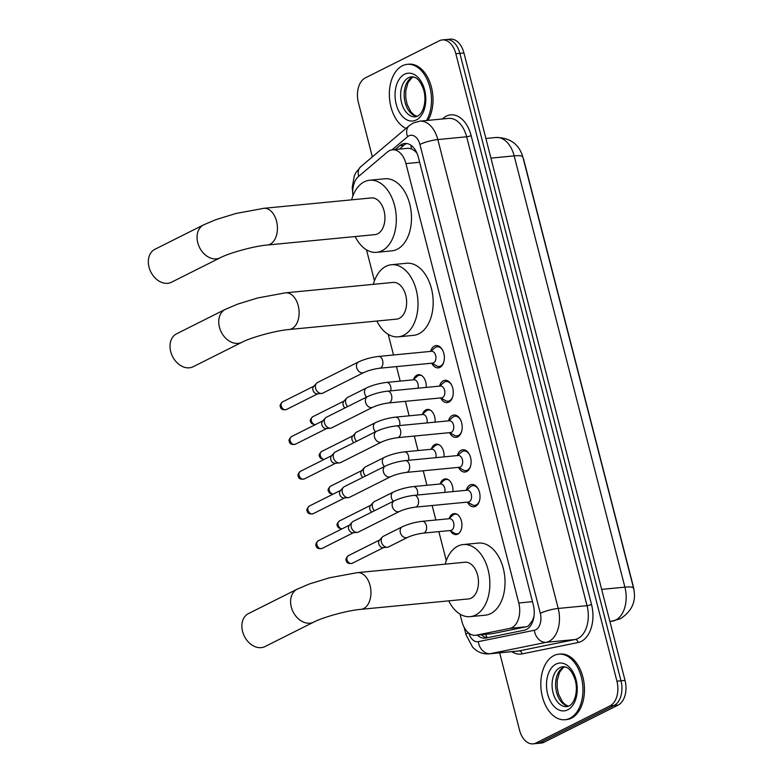 <?xml version="1.0" encoding="UTF-8"?>
<svg xmlns="http://www.w3.org/2000/svg" width="783" height="783" viewBox="0 0 783 783"><rect width="100%" height="100%" fill="white"/><g stroke="black" fill="none" stroke-linecap="round" stroke-linejoin="round"><path stroke-width="1.17" d="M413.561 379.432A10.531 6.704 84.5 0 1 416.938 375.155A10.531 6.704 84.5 0 1 418.504 374.695A10.531 6.704 84.5 0 1 426.206 387.409M422.477 414.158A10.531 6.704 84.5 0 1 425.854 409.881A10.531 6.704 84.5 0 1 427.42 409.421A10.531 6.704 84.5 0 1 435.123 422.135M431.394 448.884A10.531 6.704 84.5 0 1 434.771 444.607A10.531 6.704 84.5 0 1 436.337 444.147A10.531 6.704 84.5 0 1 444.039 456.861M440.31 483.61A10.531 6.704 84.5 0 1 443.687 479.333A10.531 6.704 84.5 0 1 445.253 478.873A10.531 6.704 84.5 0 1 452.956 491.597M449.227 518.336A10.531 6.704 84.5 0 1 452.603 514.059A10.531 6.704 84.5 0 1 454.169 513.599A10.531 6.704 84.5 0 1 461.676 522.183A10.531 6.704 84.5 0 1 457.752 534.114A10.531 6.704 84.5 0 1 456.195 534.574A10.531 6.704 84.5 0 1 450.44 530.874M430.601 351.401A11.207 7.125 84.5 0 1 434.448 346.047A11.207 7.125 84.5 0 1 436.111 345.557A11.207 7.125 84.5 0 1 444.108 354.699A11.207 7.125 84.5 0 1 439.929 367.384A11.207 7.125 84.5 0 1 438.265 367.873A11.207 7.125 84.5 0 1 431.736 363.195M439.517 386.127A11.207 7.125 84.5 0 1 443.364 380.773A11.207 7.125 84.5 0 1 445.028 380.284A11.207 7.125 84.5 0 1 453.024 389.425A11.207 7.125 84.5 0 1 448.845 402.11A11.207 7.125 84.5 0 1 447.181 402.599A11.207 7.125 84.5 0 1 440.653 397.921M448.434 420.853A11.207 7.125 84.5 0 1 452.28 415.499A11.207 7.125 84.5 0 1 453.944 415.01A11.207 7.125 84.5 0 1 461.941 424.151A11.207 7.125 84.5 0 1 457.761 436.836A11.207 7.125 84.5 0 1 456.098 437.325A11.207 7.125 84.5 0 1 449.569 432.647M457.35 455.579A11.207 7.125 84.5 0 1 461.197 450.225A11.207 7.125 84.5 0 1 462.861 449.745A11.207 7.125 84.5 0 1 470.857 458.877A11.207 7.125 84.5 0 1 466.678 471.562A11.207 7.125 84.5 0 1 465.014 472.051A11.207 7.125 84.5 0 1 458.486 467.373M466.267 490.305A11.207 7.125 84.5 0 1 470.113 484.951A11.207 7.125 84.5 0 1 471.777 484.471A11.207 7.125 84.5 0 1 479.773 493.603A11.207 7.125 84.5 0 1 475.594 506.288A11.207 7.125 84.5 0 1 473.93 506.777A11.207 7.125 84.5 0 1 467.402 502.099M460.042 614.146L461.931 621.506A19.751 12.567 -95.5 0 0 475.526 635.307L492.791 633.594L526.235 626.801L528.241 626.077L532.587 620.459L534.084 615.957M475.526 635.307A19.751 12.567 -95.5 0 0 476.348 635.179L509.802 628.387A19.751 12.567 -95.5 0 0 511.906 627.653A19.751 12.567 -95.5 0 0 518.767 602.988L405.946 163.598A19.751 12.567 -95.5 0 0 392.361 149.798A19.751 12.567 -95.5 0 0 387.477 151.961L358.565 176.439A19.751 12.567 -95.5 0 0 352.918 195.848M416.204 151.55A6.587 4.189 -95.5 0 0 414.667 150.865L411.496 148.839L408.305 148.261L392.361 149.798M414.667 150.865A19.751 12.567 84.5 0 1 417.094 153.448M633.976 590.03A17.774 11.305 -95.5 0 0 633.3 586.447L523.866 160.202A17.774 11.305 -95.5 0 0 522.917 157.256M366.503 249.826L374.45 280.784M388.202 334.321L393.506 354.983M396.492 366.601L400.211 381.096M405.398 401.327L409.127 415.822M414.315 436.053L418.044 450.548M423.231 470.779L426.96 485.274M432.147 505.505L435.877 520M438.852 531.618L446.3 560.599M372.346 156.884L358.399 102.593A19.751 12.567 84.5 0 1 365.269 77.928L439.312 40.785A19.751 12.567 84.5 0 1 442.238 39.933L446.29 39.541A19.751 12.567 84.5 0 1 459.875 53.342L620.988 680.799A19.751 12.567 84.5 0 1 614.117 705.463L540.074 742.607A19.751 12.567 84.5 0 1 537.148 743.459A19.751 12.567 84.5 0 0 540.074 742.607L614.117 705.463A19.751 12.567 84.5 0 0 620.988 680.799L459.875 53.342A19.751 12.567 84.5 0 0 446.29 39.541L450.333 39.15A19.751 12.567 84.5 0 1 463.928 52.95L625.03 680.407A19.751 12.567 84.5 0 1 618.169 705.072L544.116 742.215A19.751 12.567 84.5 0 1 541.19 743.067L533.096 743.85A19.751 12.567 84.5 0 1 519.511 730.05L499.681 652.836M477.327 635.13A19.751 12.567 -95.5 0 0 485.02 638.155A19.751 12.567 -95.5 0 0 485.842 638.037L524.307 630.217A19.751 12.567 -95.5 0 0 526.411 629.493A19.751 12.567 -95.5 0 0 533.282 604.819L418.367 157.266A19.751 12.567 -95.5 0 0 404.772 143.475A19.751 12.567 -95.5 0 0 399.888 145.628L395.298 149.514M442.238 39.933A19.751 12.567 84.5 0 1 455.833 53.733L616.935 681.19A19.751 12.567 84.5 0 1 610.074 705.855L536.032 742.998A19.751 12.567 84.5 0 1 533.096 743.85M399.35 149.122L403.93 145.237A19.751 12.567 84.5 0 1 406.817 143.534M487.29 637.744A19.751 12.567 84.5 0 1 481.369 634.739M553.826 655.625A32.925 20.935 84.5 0 1 558.71 654.197A32.925 20.935 84.5 0 1 582.19 681.024A32.925 20.935 84.5 0 1 569.926 718.305A32.925 20.935 84.5 0 1 565.042 719.734A32.925 20.935 84.5 0 1 541.562 692.896A32.925 20.935 84.5 0 1 553.826 655.625M558.71 654.197L560.227 654.05A32.925 20.935 84.5 0 1 583.707 680.877A32.925 20.935 84.5 0 1 571.443 718.158A32.925 20.935 84.5 0 1 566.559 719.587L565.042 719.734M405.937 128.441A32.925 20.935 84.5 0 1 389.425 97.082A32.925 20.935 84.5 0 1 402.384 65.772A32.925 20.935 84.5 0 1 407.258 64.343A32.925 20.935 84.5 0 1 428.839 83.752A32.925 20.935 84.5 0 1 426.49 120.523M407.258 64.343L408.775 64.196A32.925 20.935 84.5 0 1 430.356 83.605A32.925 20.935 84.5 0 1 428.007 120.376M248.465 613.598A18.44 13.81 63.4 0 0 242.564 631.45A18.44 13.81 63.4 0 0 264.997 646.562L313.709 622.123A18.44 13.81 -116.6 0 1 291.286 607.011A18.44 13.81 -116.6 0 1 297.178 589.168L248.465 613.598M313.709 622.123C322.723 617.288 347.779 610.349 360.943 609.34L468.449 598.946A18.44 11.725 -95.5 0 0 471.18 598.153A18.44 11.725 -95.5 0 0 478.051 577.277A18.44 11.725 -95.5 0 0 464.906 562.243L357.391 572.637L329.584 577.766L309.588 583.903L297.178 589.168M445.175 564.151A36.214 23.03 84.5 0 1 457.83 546.123A36.214 23.03 84.5 0 1 463.193 544.557A36.214 23.03 84.5 0 1 489.023 574.066A36.214 23.03 84.5 0 1 475.526 615.076A36.214 23.03 84.5 0 1 470.162 616.642A36.214 23.03 84.5 0 1 448.718 600.855M463.193 544.557L478.364 543.089A36.214 23.03 84.5 0 1 504.193 572.598A36.214 23.03 84.5 0 1 490.696 613.608A36.214 23.03 84.5 0 1 485.333 615.174L470.162 616.642M176.615 333.783A18.44 13.81 63.4 0 0 170.723 351.626A18.44 13.81 63.4 0 0 193.147 366.738L241.859 342.308A18.44 13.81 -116.6 0 1 219.436 327.196A18.44 13.81 -116.6 0 1 225.328 309.354L176.615 333.783M241.859 342.308C250.883 337.473 275.939 330.534 289.093 329.516L396.609 319.131A18.44 11.725 -95.5 0 0 399.34 318.329A18.44 11.725 -95.5 0 0 406.211 297.452A18.44 11.725 -95.5 0 0 393.056 282.428L285.55 292.822L257.744 297.951L237.748 304.088L225.328 309.354M373.325 284.337A36.214 23.03 84.5 0 1 385.98 266.308A36.214 23.03 84.5 0 1 391.353 264.732A36.214 23.03 84.5 0 1 417.173 294.251A36.214 23.03 84.5 0 1 403.685 335.251A36.214 23.03 84.5 0 1 398.312 336.827A36.214 23.03 84.5 0 1 376.868 321.04M391.353 264.732L406.524 263.264A36.214 23.03 84.5 0 1 432.343 292.783A36.214 23.03 84.5 0 1 418.856 333.793A36.214 23.03 84.5 0 1 413.483 335.359L398.312 336.827M154.926 249.288A18.44 13.81 63.4 0 0 149.024 267.13A18.44 13.81 63.4 0 0 171.448 282.242L220.17 257.813A18.44 13.81 -116.6 0 1 197.747 242.701A18.44 13.81 -116.6 0 1 203.639 224.848L154.926 249.288M220.17 257.813C229.184 252.978 254.24 246.038 267.404 245.02L374.91 234.636A18.44 11.725 -95.5 0 0 377.641 233.833A18.44 11.725 -95.5 0 0 384.512 212.956A18.44 11.725 -95.5 0 0 371.367 197.933L263.851 208.317L236.045 213.446L216.049 219.592L203.639 224.848M351.626 199.841A36.214 23.03 84.5 0 1 364.281 181.803A36.214 23.03 84.5 0 1 369.654 180.237A36.214 23.03 84.5 0 1 395.484 209.756A36.214 23.03 84.5 0 1 381.987 250.756A36.214 23.03 84.5 0 1 376.623 252.332A36.214 23.03 84.5 0 1 355.179 236.535M369.654 180.237L384.825 178.769A36.214 23.03 84.5 0 1 410.654 208.288A36.214 23.03 84.5 0 1 397.157 249.288A36.214 23.03 84.5 0 1 391.794 250.863L376.623 252.332M467.559 502.089L472.159 504.732A9.876 6.284 -95.5 0 0 474.821 505.358A9.876 6.284 -95.5 0 0 476.279 504.927A9.876 6.284 -95.5 0 0 479.48 500.826M478.364 489.248A9.876 6.284 -95.5 0 0 472.912 485.695A9.876 6.284 -95.5 0 0 471.454 486.126A9.876 6.284 -95.5 0 0 470.426 486.82L466.423 490.295M469.252 501.756A5.921 3.768 -95.5 0 0 471.454 495.042A5.921 3.768 -95.5 0 0 467.226 490.217L414.236 495.336A5.921 3.768 -95.5 0 1 418.21 499.123A5.921 3.768 -95.5 0 1 416.253 506.875A5.921 3.768 -95.5 0 1 415.372 507.13L468.371 502.011A5.921 3.768 -95.5 0 0 469.252 501.756M394.24 500.826A5.921 4.444 -116.6 0 0 392.263 506.2A5.921 4.444 -116.6 0 0 392.342 506.562A5.921 4.444 -116.6 0 0 399.555 511.416L358.477 532.019A5.921 4.444 -116.6 0 1 357.263 532.362A5.921 4.444 -116.6 0 1 351.264 527.155A5.921 4.444 -116.6 0 1 352.144 522.202A5.921 4.444 -116.6 0 1 353.162 521.419L394.24 500.826C400.299 498.037 406.964 496.207 414.236 495.336M352.967 532.753A4.277 3.21 -116.6 0 1 352.947 532.753A4.277 3.21 -116.6 0 1 348.631 528.995A4.277 3.21 -116.6 0 1 349.267 525.413L352.144 522.202M357.263 532.362A5.921 4.444 -116.6 0 1 357.244 532.362L352.947 532.753M458.642 467.363L463.242 470.006A9.876 6.284 -95.5 0 0 465.905 470.632A9.876 6.284 -95.5 0 0 467.363 470.201A9.876 6.284 -95.5 0 0 470.563 466.1M469.448 454.522A9.876 6.284 -95.5 0 0 463.996 450.969A9.876 6.284 -95.5 0 0 462.538 451.399A9.876 6.284 -95.5 0 0 461.51 452.094L457.507 455.569M460.335 467.03A5.921 3.768 -95.5 0 0 462.538 460.316A5.921 3.768 -95.5 0 0 458.309 455.491L405.32 460.61A5.921 3.768 -95.5 0 1 409.294 464.397A5.921 3.768 -95.5 0 1 407.336 472.149A5.921 3.768 -95.5 0 1 406.455 472.403L459.455 467.285A5.921 3.768 -95.5 0 0 460.335 467.03M385.324 466.1A5.921 4.444 -116.6 0 0 383.347 471.474A5.921 4.444 -116.6 0 0 383.425 471.836A5.921 4.444 -116.6 0 0 390.639 476.69L349.561 497.293A5.921 4.444 -116.6 0 1 348.347 497.636A5.921 4.444 -116.6 0 1 342.347 492.429A5.921 4.444 -116.6 0 1 343.228 487.476A5.921 4.444 -116.6 0 1 344.246 486.693L385.324 466.1C391.392 463.311 398.048 461.481 405.32 460.61M348.347 497.636A5.921 4.444 -116.6 0 1 348.327 497.636L344.031 498.027A4.277 3.21 -116.6 0 1 344.031 498.027A4.277 3.21 -116.6 0 1 339.714 494.269A4.277 3.21 -116.6 0 1 340.351 490.687L343.228 487.476M449.726 432.637L454.326 435.279A9.876 6.284 -95.5 0 0 456.988 435.906A9.876 6.284 -95.5 0 0 458.446 435.475A9.876 6.284 -95.5 0 0 461.647 431.374M460.531 419.796A9.876 6.284 -95.5 0 0 455.089 416.243A9.876 6.284 -95.5 0 0 453.621 416.673A9.876 6.284 -95.5 0 0 452.594 417.368L448.59 420.833M451.419 432.304A5.921 3.768 -95.5 0 0 453.621 425.59A5.921 3.768 -95.5 0 0 449.393 420.755L396.404 425.883A5.921 3.768 -95.5 0 1 400.377 429.671A5.921 3.768 -95.5 0 1 398.42 437.423A5.921 3.768 -95.5 0 1 397.539 437.677L450.538 432.559A5.921 3.768 -95.5 0 0 451.419 432.304M376.408 431.364A5.921 4.444 -116.6 0 0 374.431 436.748A5.921 4.444 -116.6 0 0 374.509 437.11A5.921 4.444 -116.6 0 0 381.722 441.964L340.644 462.567A5.921 4.444 -116.6 0 1 339.43 462.91A5.921 4.444 -116.6 0 1 333.431 457.703A5.921 4.444 -116.6 0 1 334.312 452.75A5.921 4.444 -116.6 0 1 335.33 451.967L376.408 431.364C382.476 428.585 389.131 426.755 396.404 425.883M339.43 462.91A5.921 4.444 -116.6 0 1 339.411 462.91L335.114 463.301A4.277 3.21 -116.6 0 1 335.114 463.301A4.277 3.21 -116.6 0 1 330.798 459.543A4.277 3.21 -116.6 0 1 331.434 455.96L334.312 452.75M440.809 397.911L445.41 400.553A9.876 6.284 -95.5 0 0 448.072 401.18A9.876 6.284 -95.5 0 0 449.53 400.749A9.876 6.284 -95.5 0 0 452.731 396.648M451.615 385.07A9.876 6.284 -95.5 0 0 446.173 381.517A9.876 6.284 -95.5 0 0 444.705 381.938A9.876 6.284 -95.5 0 0 443.677 382.633L439.674 386.107M442.503 397.568A5.921 3.768 -95.5 0 0 444.705 390.864A5.921 3.768 -95.5 0 0 440.477 386.029L387.487 391.157A5.921 3.768 -95.5 0 1 391.461 394.945A5.921 3.768 -95.5 0 1 389.503 402.697A5.921 3.768 -95.5 0 1 388.622 402.951L441.622 397.833A5.921 3.768 -95.5 0 0 442.503 397.568M367.491 396.638A5.921 4.444 -116.6 0 0 365.514 402.022A5.921 4.444 -116.6 0 0 365.592 402.384A5.921 4.444 -116.6 0 0 372.806 407.238L331.728 427.841A5.921 4.444 -116.6 0 1 330.514 428.184A5.921 4.444 -116.6 0 1 330.495 428.184A5.921 4.444 -116.6 0 1 324.514 422.977A5.921 4.444 -116.6 0 1 325.395 418.024A5.921 4.444 -116.6 0 1 326.413 417.241L367.491 396.638C373.56 393.859 380.215 392.029 387.487 391.157M326.217 428.565A4.277 3.21 -116.6 0 1 326.198 428.575A4.277 3.21 -116.6 0 1 321.882 424.817A4.277 3.21 -116.6 0 1 322.518 421.234L325.395 418.024M431.893 363.185L436.493 365.827A9.876 6.284 -95.5 0 0 439.155 366.444A9.876 6.284 -95.5 0 0 440.614 366.023A9.876 6.284 -95.5 0 0 443.814 361.922M442.698 350.344A9.876 6.284 -95.5 0 0 437.257 346.791A9.876 6.284 -95.5 0 0 435.788 347.212A9.876 6.284 -95.5 0 0 434.761 347.906L430.758 351.381M433.586 362.842A5.921 3.768 -95.5 0 0 435.788 356.138A5.921 3.768 -95.5 0 0 431.56 351.303L378.571 356.431A5.921 3.768 -95.5 0 1 382.544 360.219A5.921 3.768 -95.5 0 1 380.587 367.971A5.921 3.768 -95.5 0 1 379.706 368.225L432.705 363.106A5.921 3.768 -95.5 0 0 433.586 362.842M358.575 361.912A5.921 4.444 -116.6 0 0 356.598 367.296A5.921 4.444 -116.6 0 0 356.676 367.648A5.921 4.444 -116.6 0 0 363.889 372.512L322.811 393.115A5.921 4.444 -116.6 0 1 321.598 393.457A5.921 4.444 -116.6 0 1 321.578 393.457A5.921 4.444 -116.6 0 1 315.598 388.251A5.921 4.444 -116.6 0 1 316.479 383.298A5.921 4.444 -116.6 0 1 317.497 382.515L358.575 361.912C364.643 359.133 371.308 357.302 378.571 356.431M317.301 393.839A4.277 3.21 -116.6 0 1 317.281 393.839A4.277 3.21 -116.6 0 1 312.965 390.081A4.277 3.21 -116.6 0 1 313.601 386.508L316.479 383.298M449.882 530.551L454.473 533.194A9.876 6.284 -95.5 0 0 457.135 533.82A9.876 6.284 -95.5 0 0 458.603 533.389A9.876 6.284 -95.5 0 0 459.239 533.008M457.458 514.558A9.876 6.284 -95.5 0 0 455.236 514.157A9.876 6.284 -95.5 0 0 453.778 514.588A9.876 6.284 -95.5 0 0 452.75 515.283L448.737 518.757M423.388 533.115L450.695 530.473A5.921 3.768 -95.5 0 0 451.566 530.218A5.921 3.768 -95.5 0 0 453.778 523.504A5.921 3.768 -95.5 0 0 449.55 518.679L422.243 521.321A5.921 3.768 -95.5 0 1 426.226 525.109A5.921 3.768 -95.5 0 1 424.259 532.861A5.921 3.768 -95.5 0 1 423.388 533.115C417.417 533.908 412.152 535.327 407.561 537.402A5.921 4.444 -116.6 0 1 400.358 532.538A5.921 4.444 -116.6 0 1 400.27 532.186A5.921 4.444 -116.6 0 1 402.247 526.802L383.308 536.306A5.921 4.444 -116.6 0 0 382.29 537.079A5.921 4.444 -116.6 0 0 381.409 542.042A5.921 4.444 -116.6 0 0 387.389 547.248A5.921 4.444 -116.6 0 0 387.409 547.239A5.921 4.444 -116.6 0 0 388.622 546.896L407.561 537.402M383.112 547.63A4.277 3.21 -116.6 0 1 383.093 547.63A4.277 3.21 -116.6 0 1 378.776 543.872A4.277 3.21 -116.6 0 1 379.412 540.29L382.29 537.079M448.542 479.832A9.876 6.284 -95.5 0 0 446.32 479.431A9.876 6.284 -95.5 0 0 444.861 479.862A9.876 6.284 -95.5 0 0 443.834 480.556L439.821 484.031M444.764 492.38A5.921 3.768 -95.5 0 0 440.633 483.953L413.326 486.586A5.921 3.768 -95.5 0 1 417.31 490.383A5.921 3.768 -95.5 0 1 417.456 495.022M374.421 510.761A5.921 4.444 -116.6 0 1 372.493 507.315A5.921 4.444 -116.6 0 1 373.374 502.353A5.921 4.444 -116.6 0 1 374.391 501.58L393.33 492.076C399.399 489.297 406.064 487.466 413.326 486.586M371.759 512.092A4.277 3.21 -116.6 0 1 369.86 509.146A4.277 3.21 -116.6 0 1 370.496 505.564L373.374 502.353M439.625 445.096A9.876 6.284 -95.5 0 0 437.403 444.705A9.876 6.284 -95.5 0 0 435.945 445.136A9.876 6.284 -95.5 0 0 434.917 445.83L430.904 449.305M435.847 457.654A5.921 3.768 -95.5 0 0 431.717 449.227L404.41 451.86A5.921 3.768 -95.5 0 1 408.393 455.647A5.921 3.768 -95.5 0 1 408.54 460.296M365.504 476.035A5.921 4.444 -116.6 0 1 363.576 472.589A5.921 4.444 -116.6 0 1 364.457 467.627A5.921 4.444 -116.6 0 1 365.475 466.854L384.414 457.35C390.482 454.571 397.147 452.74 404.41 451.86M362.842 477.366A4.277 3.21 -116.6 0 1 360.943 474.42A4.277 3.21 -116.6 0 1 361.58 470.837L364.457 467.627M430.709 410.37A9.876 6.284 -95.5 0 0 428.487 409.979A9.876 6.284 -95.5 0 0 427.029 410.409A9.876 6.284 -95.5 0 0 426.001 411.104L421.988 414.579M426.931 422.928A5.921 3.768 -95.5 0 0 422.8 414.501L395.493 417.133A5.921 3.768 -95.5 0 1 399.477 420.921A5.921 3.768 -95.5 0 1 399.624 425.57M356.588 441.309A5.921 4.444 -116.6 0 1 354.67 437.863A5.921 4.444 -116.6 0 1 355.541 432.901A5.921 4.444 -116.6 0 1 356.559 432.128L375.497 422.624C381.566 419.845 388.231 418.014 395.493 417.133M353.926 442.64A4.277 3.21 -116.6 0 1 352.027 439.694A4.277 3.21 -116.6 0 1 352.663 436.111L355.541 432.901M421.792 375.644A9.876 6.284 -95.5 0 0 419.571 375.253A9.876 6.284 -95.5 0 0 418.112 375.683A9.876 6.284 -95.5 0 0 417.085 376.378L413.081 379.853M418.014 388.202A5.921 3.768 -95.5 0 0 413.884 379.775L386.577 382.407A5.921 3.768 -95.5 0 1 390.56 386.195A5.921 3.768 -95.5 0 1 390.707 390.844M347.672 406.583A5.921 4.444 -116.6 0 1 345.753 403.137A5.921 4.444 -116.6 0 1 346.624 398.175A5.921 4.444 -116.6 0 1 347.642 397.392L366.581 387.898C372.649 385.119 379.315 383.288 386.577 382.407M345.009 407.914A4.277 3.21 -116.6 0 1 343.12 404.968A4.277 3.21 -116.6 0 1 343.747 401.385L346.624 398.175M526.235 626.801L509.802 628.387M410.948 145.256A19.751 13.947 49.7 0 0 411.496 148.839M485.529 634.338A19.751 15.21 78.5 0 0 487.418 637.714M532.587 620.459A19.751 15.21 78.5 0 0 532.822 621.271M532.469 601.667L518.767 602.988M492.791 633.594L476.348 635.179M419.649 162.277L405.946 163.598M609.937 621.624L612.942 621.017A26.338 16.756 -95.5 0 0 615.751 620.038A26.338 16.756 -95.5 0 0 624.893 587.142A23.04 4.238 -14.4 0 1 633.574 588.258C636.53 600.962 632.145 611.112 620.439 618.697L609.957 621.692M614.352 620.802A23.04 17.745 78.5 0 1 612.942 621.017L609.859 621.31M601.657 589.393L624.893 587.142L514.167 155.886A26.338 16.756 -95.5 0 0 496.05 137.485C510.115 137.661 519.051 144.17 522.848 156.992A23.04 4.238 165.6 0 0 514.167 155.886L490.931 158.127M463.928 52.95L455.833 53.733M625.03 680.407L616.935 681.19M618.169 705.072L610.074 705.855M544.116 742.215L536.032 742.998M468.86 633.153A13.164 8.378 -95.5 0 0 478.296 641.639L534.319 630.266A13.164 8.378 -95.5 0 0 535.729 629.777A13.164 8.378 -95.5 0 0 540.299 613.334L419.913 144.454A13.164 8.378 -95.5 0 0 408.902 135.831A13.164 8.378 -95.5 0 0 407.6 136.702L392.087 149.827M419.913 144.454A13.164 2.427 165.6 0 1 437.824 139.57L558.21 608.44A26.338 16.756 84.5 0 1 549.059 641.336A26.338 16.756 84.5 0 1 546.25 642.314L575.074 639.525A26.338 16.756 -95.5 0 0 577.883 638.546A26.338 16.756 -95.5 0 0 587.035 605.66L466.648 136.79A26.338 16.756 -95.5 0 0 448.522 118.39L419.698 121.179A26.338 16.756 84.5 0 1 437.824 139.57L466.648 136.79A3.289 0.607 -14.4 0 0 471.121 135.567L591.508 604.437A3.289 0.607 -14.4 0 1 587.035 605.66L558.21 608.44A13.164 2.427 165.6 0 0 540.299 613.334M419.698 121.179L413.111 123.078L409.206 125.672A13.164 9.298 49.7 0 0 407.6 136.702M591.508 604.437A29.627 18.851 84.5 0 1 581.221 641.443A29.627 18.851 84.5 0 1 578.06 642.54L522.036 653.922A29.627 18.851 84.5 0 1 511.886 651.652M442.375 118.987L443.413 118.106A29.627 18.851 84.5 0 1 471.121 135.567M534.319 630.266A13.164 10.14 78.5 0 0 546.25 642.314L490.227 653.688L519.051 650.908L575.074 639.525A3.289 2.535 -101.5 0 1 578.06 642.54M478.296 641.639A13.164 10.14 78.5 0 0 490.227 653.688A26.338 16.756 84.5 0 1 489.13 653.854L517.955 651.074A26.338 16.756 -95.5 0 0 519.051 650.908A3.289 2.535 -101.5 0 1 522.036 653.922M443.413 118.106A3.289 2.32 -130.3 0 1 443.618 118.869M409.206 125.672L360.787 166.671A13.164 9.298 49.7 0 0 358.712 176.312M468.322 632.713A13.164 2.427 165.6 0 0 466.051 634.827L472.687 647.296L475.712 649.988C479.754 652.963 484.227 654.245 489.13 653.854M403.93 145.237L399.888 145.628M560.002 667.566A20.064 12.763 84.5 0 1 562.977 666.695C565.845 666.959 570.141 666.734 574.839 678.9C578.373 689.197 575.476 702.791 569.016 706.002L566.843 706.648A20.064 12.763 84.5 0 1 552.534 690.293A20.064 12.763 84.5 0 1 560.002 667.566M556.008 664.092A24.019 15.278 84.5 0 1 576.092 679.83A24.019 15.278 84.5 0 1 567.744 709.829A24.019 15.278 84.5 0 1 547.66 694.09A24.019 15.278 84.5 0 1 556.008 664.092M568.438 706.256A20.064 12.763 84.5 0 1 555.842 688.443A20.064 12.763 84.5 0 1 563.545 667.224A20.064 12.763 84.5 0 1 564.621 666.764M408.56 77.713A20.064 12.763 84.5 0 1 411.535 76.842C414.393 77.106 418.69 76.881 423.388 89.047C426.921 99.343 424.034 112.938 417.564 116.158L415.391 116.794A20.064 12.763 84.5 0 1 401.082 100.439A20.064 12.763 84.5 0 1 408.56 77.713M404.557 74.248A24.019 15.278 84.5 0 1 424.65 89.986A24.019 15.278 84.5 0 1 416.302 119.975A24.019 15.278 84.5 0 1 396.208 104.247A24.019 15.278 84.5 0 1 404.557 74.248M416.996 116.413A20.064 12.763 84.5 0 1 404.4 98.599A20.064 12.763 84.5 0 1 412.093 77.37A20.064 12.763 84.5 0 1 413.179 76.92M360.943 609.34A18.44 11.725 -95.5 0 0 363.674 608.538A18.44 11.725 -95.5 0 0 370.075 585.518A18.44 11.725 -95.5 0 0 357.391 572.637M289.093 329.516A18.44 11.725 -95.5 0 0 291.824 328.723A18.44 11.725 -95.5 0 0 298.235 305.693A18.44 11.725 -95.5 0 0 285.55 292.822M267.404 245.02A18.44 11.725 -95.5 0 0 270.135 244.227A18.44 11.725 -95.5 0 0 276.536 221.197A18.44 11.725 -95.5 0 0 263.851 208.317M318.28 540.759C316.029 542.883 315.285 544.508 316.048 545.643C316.489 548.178 318.505 549.098 322.116 548.413A4.277 3.21 -116.6 0 1 316.909 544.899A4.277 3.21 -116.6 0 1 318.28 540.759L349.59 525.06M316.048 545.643A4.277 0.783 -14.4 0 1 316.909 544.899M309.363 506.033C307.112 508.157 306.368 509.782 307.132 510.917C307.572 513.452 309.588 514.372 313.2 513.687A4.277 3.21 -116.6 0 1 307.993 510.173A4.277 3.21 -116.6 0 1 309.363 506.033L340.674 490.334M307.132 510.917A4.277 0.783 -14.4 0 1 307.993 510.173M300.447 471.307C298.196 473.431 297.452 475.056 298.215 476.191C298.656 478.726 300.672 479.646 304.284 478.951A4.277 3.21 -116.6 0 1 299.077 475.447A4.277 3.21 -116.6 0 1 300.447 471.307L331.757 455.598M298.215 476.191A4.277 0.783 -14.4 0 1 299.077 475.447M291.53 436.581C289.279 438.705 288.536 440.33 289.299 441.465C289.739 444 291.756 444.92 295.367 444.225A4.277 3.21 -116.6 0 1 290.16 440.721A4.277 3.21 -116.6 0 1 291.53 436.581L322.841 420.872M289.299 441.465A4.277 0.783 -14.4 0 1 290.16 440.721M282.614 401.855C280.363 403.979 279.619 405.604 280.383 406.739C280.823 409.274 282.839 410.194 286.451 409.499A4.277 3.21 -116.6 0 1 281.244 405.995A4.277 3.21 -116.6 0 1 282.614 401.855L313.924 386.146M280.383 406.739A4.277 0.783 -14.4 0 1 281.244 405.995M348.425 555.636C346.174 557.76 345.43 559.395 346.203 560.53C346.634 563.055 348.65 563.975 352.262 563.29A4.277 3.21 -116.6 0 1 347.055 559.786A4.277 3.21 -116.6 0 1 348.425 555.636L379.735 539.937M346.203 560.53A4.277 0.783 -14.4 0 1 347.055 559.786M342.083 528.819A4.277 3.21 -116.6 0 1 338.139 525.06A4.277 3.21 -116.6 0 1 339.509 520.91L370.819 505.211M341.711 529.005L338.373 527.742L337.287 525.804A4.277 0.783 -14.4 0 1 338.139 525.06M393.36 501.267A5.921 4.444 -116.6 0 1 391.441 497.812A5.921 4.444 -116.6 0 1 391.353 497.459A5.921 4.444 -116.6 0 1 393.33 492.076M333.166 494.093A4.277 3.21 -116.6 0 1 329.222 490.324A4.277 3.21 -116.6 0 1 330.592 486.184L361.903 470.485M332.795 494.279L329.457 493.016L328.371 491.078A4.277 0.783 -14.4 0 1 329.222 490.324M384.443 466.541A5.921 4.444 -116.6 0 1 382.525 463.086A5.921 4.444 -116.6 0 1 382.437 462.733A5.921 4.444 -116.6 0 1 384.414 457.35M324.25 459.367A4.277 3.21 -116.6 0 1 320.306 455.598A4.277 3.21 -116.6 0 1 321.676 451.458L352.986 435.759M323.878 459.552L320.541 458.29L319.454 456.352A4.277 0.783 -14.4 0 1 320.306 455.598M375.527 431.805A5.921 4.444 -116.6 0 1 373.608 428.36A5.921 4.444 -116.6 0 1 373.52 428.007A5.921 4.444 -116.6 0 1 375.497 422.624M315.334 424.64A4.277 3.21 -116.6 0 1 311.389 420.872A4.277 3.21 -116.6 0 1 312.76 416.732L344.07 401.033M314.962 424.826L311.624 423.554L310.538 421.626A4.277 0.783 -14.4 0 1 311.389 420.872M366.61 397.079A5.921 4.444 -116.6 0 1 364.692 393.634A5.921 4.444 -116.6 0 1 364.604 393.281A5.921 4.444 -116.6 0 1 366.581 387.898M522.848 156.992L633.574 588.258M496.05 137.485L485.881 138.474M360.787 166.671L355.893 172.603L354.356 175.764L352.213 187.401L352.712 193M464.094 627.212L466.051 634.827M564.778 666.793L562.997 667.86L559.434 672.568L557.222 680.564L557.193 687.552L558.514 694.081L562.351 701.715L565.395 704.729L568.585 706.197M413.326 76.949L411.555 78.006L407.982 82.714L405.78 90.711L405.741 97.699L407.072 104.227L410.899 111.861L413.943 114.886L417.133 116.354M472.912 485.695L475.261 485.47M474.821 505.358L477.16 505.133M399.555 511.416C404.136 509.351 409.411 507.922 415.372 507.13M322.116 548.413L353.427 532.704M463.996 450.969L466.345 450.744M465.905 470.632L468.244 470.407M390.639 476.69C395.219 474.625 400.495 473.196 406.455 472.403M313.2 513.687L344.51 497.978M455.089 416.243L457.429 416.018M456.988 435.906L459.327 435.671M381.722 441.964C386.303 439.899 391.578 438.47 397.539 437.677M304.284 478.951L335.594 463.252M446.173 381.517L448.512 381.292M448.072 401.18L450.411 400.945M372.806 407.238C377.386 405.173 382.662 403.744 388.622 402.951M326.198 428.575L330.495 428.184M295.367 444.225L326.677 428.526M437.257 346.791L439.596 346.566M439.155 366.444L441.495 366.219M363.889 372.512C368.47 370.447 373.745 369.018 379.706 368.225M317.281 393.839L321.578 393.457M286.451 409.499L317.761 393.8M455.236 514.157L456.548 514.03M457.135 533.82L458.446 533.693M402.247 526.802C408.315 524.023 414.98 522.192 422.243 521.321M383.093 547.63L387.389 547.248M352.262 563.29L383.572 547.591M446.32 479.431L447.631 479.304M339.509 520.91C337.258 523.034 336.514 524.669 337.287 525.804M437.403 444.705L438.715 444.578M330.592 486.184C328.341 488.308 327.597 489.943 328.371 491.078M428.487 409.979L429.798 409.852M321.676 451.458C319.425 453.582 318.681 455.207 319.454 456.352M419.571 375.253L420.882 375.126M312.76 416.732C310.508 418.856 309.765 420.481 310.538 421.626"/></g></svg>
